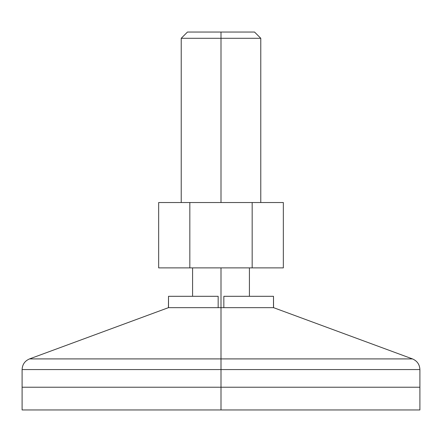 <?xml version="1.0" encoding="UTF-8"?>
<svg xmlns="http://www.w3.org/2000/svg" width="442" height="442" viewBox="0 0 442 442"><rect width="100%" height="100%" fill="white"/><g stroke="black" fill="none" stroke-linecap="round" stroke-linejoin="round"><path stroke-width="0.66" d="M221 409.955L419.9 409.955L22.1 409.955L221 409.955L221 387.225L221 409.955M419.9 409.955L419.9 387.225L22.1 387.225L419.9 387.225L419.9 369.573L221 369.573L419.9 369.573L221 369.573L221 387.225L22.1 387.225L221 387.225L221 369.573L22.1 369.573L22.1 409.955M223.84 296.3L223.84 307.665L218.16 307.665L218.16 296.3L168.512 296.3L218.16 296.3L218.16 307.665L223.84 307.665L223.84 296.3L273.488 296.3L223.84 296.3M273.488 307.665L273.488 296.3L273.565 307.665L221 307.665L221 358.91L412.469 358.91L273.565 307.665L168.435 307.665L168.512 296.3L168.512 307.665M221 358.91L412.469 358.91L221 358.91L221 369.573L221 358.91L29.531 358.91L221 358.91L221 307.665L168.435 307.665L29.531 358.91L221 358.91M221 369.573L22.1 369.573L221 369.573M221 267.885L221 307.665L221 267.885M221 38.294L260.78 38.294L221 38.294L221 202.53L221 38.294L181.22 38.294L221 38.294L221 32.045L221 38.294M254.531 32.045L187.469 32.045L254.531 32.045L260.78 38.294L260.78 202.53M189.828 202.53L283.339 202.53L252.172 202.53L252.172 267.885L283.339 267.885L283.339 202.53L283.339 267.885L252.172 267.885L252.172 202.53L189.828 202.53L189.828 267.885L252.172 267.885L189.828 267.885L189.828 202.53L158.661 202.53L189.828 202.53M158.661 267.885L189.828 267.885L158.661 267.885L158.661 202.53L158.661 267.885M412.469 358.91C417.165 360.915 419.646 364.468 419.9 369.573M29.531 358.91C24.835 360.915 22.354 364.468 22.1 369.573M249.415 296.3L249.415 267.885M181.22 202.53L181.22 38.294L187.469 32.045M192.585 296.3L192.585 267.885"/></g></svg>
